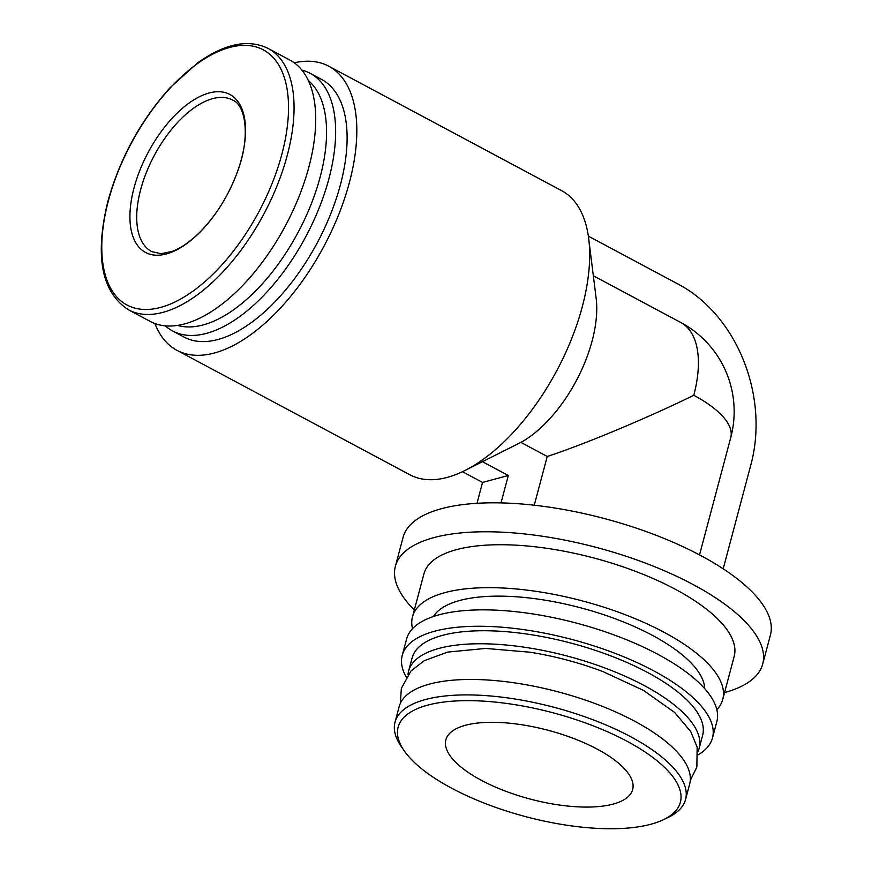 <?xml version="1.0" encoding="UTF-8"?>
<svg xmlns="http://www.w3.org/2000/svg" width="872" height="872" viewBox="0 0 872 872"><rect width="100%" height="100%" fill="white"/><g stroke="black" fill="none" stroke-linecap="round" stroke-linejoin="round"><path stroke-width="1.31" d="M134.026 187.894A89.544 44.821 118.1 0 1 233.14 96.585A89.544 44.821 118.1 0 1 196.058 235.952A89.544 44.821 118.1 0 1 134.026 187.894M294.267 62.806A161.058 80.627 118.1 0 1 328.744 66.207L561.568 190.63A161.058 80.627 118.1 0 1 588.72 238.765L596.154 298.355A100.934 50.522 118.1 0 1 520.878 442.377L547.235 456.459L534.264 505.215M593.331 275.77L680.803 322.509A100.934 100.934 0 0 1 730.769 437.482A100.934 37.114 -165.1 0 0 693.774 395.278C647.863 417.83 583.608 444.666 547.235 456.459M520.878 442.377L464.852 470.542A161.058 80.627 118.1 0 1 409.753 474.728L176.929 350.315A161.058 80.627 118.1 0 1 154.933 323.545M588.72 238.765A161.058 80.627 118.1 0 1 468.591 468.58A161.058 80.627 118.1 0 1 464.852 470.542M476.995 503.308L482.543 482.423L508.311 475.513L501.019 502.904M724.567 692.564A190.052 69.891 -165.1 0 0 762.717 664.006L770.423 635.056A190.052 69.891 -165.1 0 0 604.732 518.644A190.052 69.891 -165.1 0 0 403.093 537.316L395.398 566.266A190.052 69.891 -165.1 0 0 414.309 610.008M762.717 664.006A190.052 69.891 -165.1 0 0 597.026 547.594A190.052 69.891 -165.1 0 0 395.398 566.266M716.839 709.655A160.524 59.034 -165.1 0 0 722.757 699.344L734.18 656.409A160.524 59.034 -165.1 0 0 594.235 558.091A160.524 59.034 -165.1 0 0 423.934 573.852L412.5 616.798A160.524 59.034 -165.1 0 0 412.511 628.679M722.757 699.344A160.524 59.034 -165.1 0 0 582.812 601.026A160.524 59.034 -165.1 0 0 412.5 616.798M704.718 688.662A141.199 51.917 -165.1 0 0 580.981 607.893A141.199 51.917 -165.1 0 0 433.46 616.493M698.189 754.814A160.524 59.034 -165.1 0 0 712.489 737.941L716.849 721.547A160.524 59.034 -165.1 0 0 576.904 623.218A160.524 59.034 -165.1 0 0 406.603 638.991L402.232 655.395A160.524 59.034 -165.1 0 0 406.254 677.141M712.489 737.941A160.524 59.034 -165.1 0 0 572.533 639.623A160.524 59.034 -165.1 0 0 402.232 655.395M697.938 751.719A150.322 55.274 -165.1 0 0 699.159 748.35L702.625 735.325A150.322 55.274 -165.1 0 0 571.574 643.253A150.322 55.274 -165.1 0 0 412.085 658.022L408.619 671.048A150.322 55.274 -165.1 0 0 408.009 674.579M699.159 748.35A150.322 55.274 -165.1 0 0 568.108 656.278A150.322 55.274 -165.1 0 0 408.619 671.048M690.275 780.516L696.87 766.979L697.153 747.162L690.744 731.575L674.688 712.489L643.547 690.439L603.119 671.658A139.585 51.328 -165.1 0 0 530.078 652.223L485.66 648.43L447.685 652.093L424.261 660.671L410.952 671.015L401.349 688.346L400.346 703.377M663.418 819.702L668.094 817.467A150.322 55.274 -165.1 0 0 685.556 799.493L689.665 784.048A150.322 55.274 -165.1 0 0 558.603 691.976A150.322 55.274 -165.1 0 0 399.125 706.745L395.016 722.179A150.322 55.274 -165.1 0 0 401.24 746.454L404.183 750.727A146.027 53.693 -165.1 0 0 451.652 788.212A146.027 53.693 -165.1 0 0 663.418 819.702A146.027 53.693 -165.1 0 0 553.066 712.806A146.027 53.693 -165.1 0 0 404.183 750.727M685.556 799.493A150.322 55.274 -165.1 0 0 554.505 707.421A150.322 55.274 -165.1 0 0 395.016 722.179M481.29 780.266A96.639 35.534 -165.1 0 0 576.109 806.753A96.639 35.534 -165.1 0 0 632.647 789.542A96.639 35.534 -165.1 0 0 548.401 730.355A96.639 35.534 -165.1 0 0 445.875 739.848A96.639 35.534 -165.1 0 0 481.29 780.266M268.227 48.483L289.886 60.048A148.175 74.175 118.1 0 1 285.471 225.695A148.175 74.175 118.1 0 1 150.213 321.43L128.555 309.854A148.175 74.175 118.1 0 0 263.813 214.131A148.175 74.175 118.1 0 0 268.227 48.483C248.4 38.782 224.922 43.535 197.77 62.762L169.931 87.832C140.588 120.576 119.922 158.377 107.921 201.236C94.536 256.041 101.414 292.24 128.555 309.854M308.361 80.551A139.585 69.88 118.1 0 1 298.071 232.432A139.585 69.88 118.1 0 1 177.517 325.398M301.919 70.12A146.027 73.106 118.1 0 1 310.181 73.335A146.027 73.106 118.1 0 1 305.832 236.585A146.027 73.106 118.1 0 1 172.536 330.924A146.027 73.106 118.1 0 1 165.277 325.834M310.181 73.335L321.659 79.472A146.027 73.106 118.1 0 1 317.31 242.71A146.027 73.106 118.1 0 1 184.014 337.061L172.536 330.924M328.744 66.207A161.058 80.627 118.1 0 1 323.948 246.264A161.058 80.627 118.1 0 1 176.929 350.315M588.36 236.138L678.972 284.566A137.438 107.714 75 0 1 751.043 464.144L723.193 568.817M508.311 475.513L482.478 461.702M482.543 482.423L462.476 471.698M108.401 200.734A144.632 72.398 118.1 0 1 268.489 53.236A144.632 72.398 118.1 0 1 208.593 278.353A144.632 72.398 118.1 0 1 108.401 200.734M680.803 322.509A100.934 50.522 118.1 0 1 693.774 395.278M140.643 189.682A85.903 43.001 118.1 0 1 232.661 100.084C245.174 104.564 251.18 135.978 237.249 172.296C228.584 195.426 216.354 215.155 200.571 231.483C190.652 241.402 181.223 248.03 172.275 251.365L161.026 253.708L151.684 251.605A85.903 43.001 118.1 0 1 140.643 189.682M730.769 437.482L699.518 554.908"/></g></svg>
